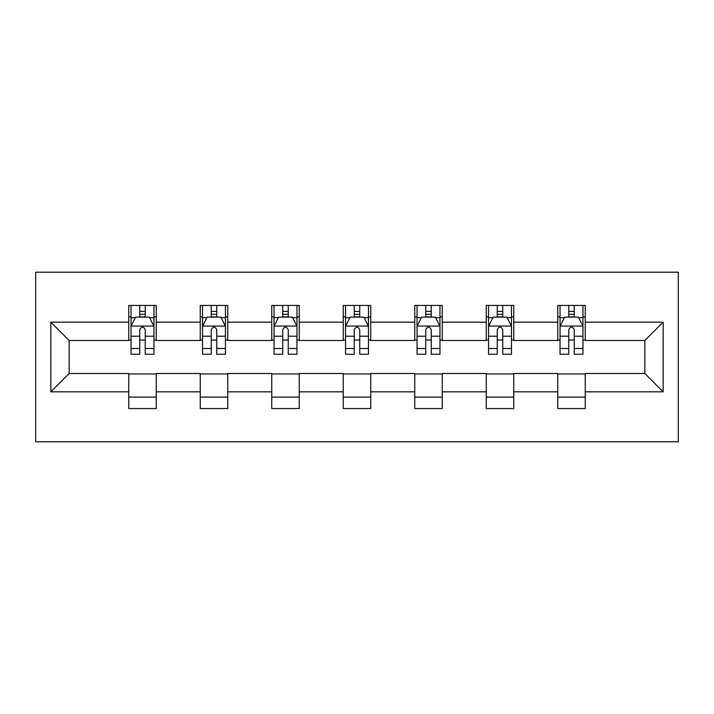 <?xml version="1.0" encoding="UTF-8"?>
<svg xmlns="http://www.w3.org/2000/svg" width="714" height="714" viewBox="0 0 714 714"><rect width="100%" height="100%" fill="white"/><g stroke="black" fill="none" stroke-linecap="round" stroke-linejoin="round"><path stroke-width="1.07" d="M35.7 441.796L678.3 441.796L678.3 272.204L35.7 272.204L35.7 441.796M585.257 322.166L585.257 305.44L557.759 305.44L557.759 322.166L513.75 322.166L513.75 305.44L486.252 305.44L486.252 322.166L442.252 322.166L442.252 305.44L414.754 305.44L414.754 322.166L370.753 322.166L370.753 305.44L343.247 305.44L343.247 322.166L299.246 322.166L299.246 305.44L271.748 305.44L271.748 322.166L227.748 322.166L227.748 305.44L200.25 305.44L200.25 322.166L156.241 322.166L156.241 305.44L128.743 305.44L128.743 322.166L50.828 322.166L50.828 391.834L69.16 373.502L128.743 373.502L128.743 408.56L156.241 408.56L156.241 373.502L200.25 373.502L200.25 408.56L227.748 408.56L227.748 373.502L271.748 373.502L271.748 408.56L299.246 408.56L299.246 373.502L343.247 373.502L343.247 408.56L370.753 408.56L370.753 373.502L414.754 373.502L414.754 408.56L442.252 408.56L442.252 373.502L486.252 373.502L486.252 408.56L513.75 408.56L513.75 373.502L557.759 373.502L557.759 408.56L585.257 408.56L585.257 373.502L644.84 373.502L644.84 340.498L585.257 340.498L585.257 322.166L663.172 322.166L663.172 391.834L585.257 391.834M557.759 391.834L513.75 391.834M486.252 391.834L442.252 391.834M414.754 391.834L370.753 391.834M343.247 391.834L299.246 391.834M271.748 391.834L227.748 391.834M200.25 391.834L156.241 391.834M128.743 391.834L50.828 391.834M557.759 322.166L557.759 340.498L513.75 340.498L513.75 322.166M486.252 322.166L486.252 340.498L442.252 340.498L442.252 322.166M414.754 322.166L414.754 340.498L370.753 340.498L370.753 322.166M343.247 322.166L343.247 340.498L299.246 340.498L299.246 322.166M271.748 322.166L271.748 340.498L227.748 340.498L227.748 322.166M200.25 322.166L200.25 340.498L156.241 340.498L156.241 322.166M128.743 322.166L128.743 340.498L69.16 340.498L50.828 322.166M69.16 340.498L69.16 373.502M663.172 391.834L644.84 373.502M644.84 340.498L663.172 322.166M128.743 316.891L131.037 316.891M139.748 316.891L145.245 316.891M153.956 316.891L156.241 316.891M128.743 340.042L131.037 340.042M139.748 340.042L145.245 340.042M153.956 340.042L156.241 340.042M128.743 373.957L156.241 373.957M128.743 397.109L156.241 397.109M200.25 373.957L227.748 373.957M200.25 397.109L227.748 397.109M200.25 316.891L202.535 316.891M211.246 316.891L216.744 316.891M225.454 316.891L227.748 316.891M200.25 340.042L202.535 340.042M211.246 340.042L216.744 340.042M225.454 340.042L227.748 340.042M271.748 373.957L299.246 373.957M271.748 397.109L299.246 397.109M271.748 316.891L274.042 316.891M282.744 316.891L288.251 316.891M296.953 316.891L299.246 316.891M271.748 340.042L274.042 340.042M282.744 340.042L288.251 340.042M296.953 340.042L299.246 340.042M343.247 373.957L370.753 373.957M343.247 397.109L370.753 397.109M343.247 316.891L345.54 316.891M354.251 316.891L359.749 316.891M368.46 316.891L370.753 316.891M343.247 340.042L345.54 340.042M354.251 340.042L359.749 340.042M368.46 340.042L370.753 340.042M414.754 373.957L442.252 373.957M414.754 397.109L442.252 397.109M414.754 316.891L417.047 316.891M425.749 316.891L431.256 316.891M439.958 316.891L442.252 316.891M414.754 340.042L417.047 340.042M425.749 340.042L431.256 340.042M439.958 340.042L442.252 340.042M486.252 373.957L513.75 373.957M486.252 397.109L513.75 397.109M486.252 316.891L488.546 316.891M497.256 316.891L502.754 316.891M511.465 316.891L513.75 316.891M486.252 340.042L488.546 340.042M497.256 340.042L502.754 340.042M511.465 340.042L513.75 340.042M557.759 373.957L585.257 373.957M557.759 397.109L585.257 397.109M557.759 316.891L560.044 316.891M568.755 316.891L574.252 316.891M582.963 316.891L585.257 316.891M557.759 340.042L560.044 340.042M568.755 340.042L574.252 340.042M582.963 340.042L585.257 340.042M145.245 311.393L139.748 311.393M153.956 348.503L145.245 348.503L145.245 354.251L153.956 354.251L153.956 326.289L149.369 317.123L135.615 317.123L131.037 326.289L131.037 354.251L139.748 354.251L139.748 348.503L131.037 348.503M131.037 326.289L131.037 305.44M153.956 326.289L153.956 305.44M139.748 317.123L139.748 305.44M145.245 305.44L145.245 317.123M145.245 348.503L145.245 329.725C143.416 326.2 141.577 326.2 139.748 329.725L139.748 348.503M216.744 311.393L211.246 311.393M225.454 348.503L216.744 348.503L216.744 354.251L225.454 354.251L225.454 326.289L220.876 317.123L207.122 317.123L202.535 326.289L202.535 354.251L211.246 354.251L211.246 348.503L202.535 348.503M202.535 326.289L202.535 305.44M225.454 326.289L225.454 305.44M211.246 317.123L211.246 305.44M216.744 305.44L216.744 317.123M216.744 348.503L216.744 329.725C214.914 326.2 213.084 326.2 211.246 329.725L211.246 348.503M288.251 311.393L282.744 311.393M296.953 348.503L288.251 348.503L288.251 354.251L296.953 354.251L296.953 326.289L292.374 317.123L278.621 317.123L274.042 326.289L274.042 354.251L282.744 354.251L282.744 348.503L274.042 348.503M274.042 326.289L274.042 305.44M296.953 326.289L296.953 305.44M282.744 317.123L282.744 305.44M288.251 305.44L288.251 317.123M288.251 348.503L288.251 329.725C286.421 326.2 284.583 326.2 282.744 329.725L282.744 348.503M359.749 311.393L354.251 311.393M368.46 348.503L359.749 348.503L359.749 354.251L368.46 354.251L368.46 326.289L363.872 317.123L350.128 317.123L345.54 326.289L345.54 354.251L354.251 354.251L354.251 348.503L345.54 348.503M345.54 326.289L345.54 305.44M368.46 326.289L368.46 305.44M354.251 317.123L354.251 305.44M359.749 305.44L359.749 317.123M359.749 348.503L359.749 329.725C357.919 326.2 356.09 326.2 354.251 329.725L354.251 348.503M431.256 311.393L425.749 311.393M439.958 348.503L431.256 348.503L431.256 354.251L439.958 354.251L439.958 326.289L435.379 317.123L421.626 317.123L417.047 326.289L417.047 354.251L425.749 354.251L425.749 348.503L417.047 348.503M417.047 326.289L417.047 305.44M439.958 326.289L439.958 305.44M425.749 317.123L425.749 305.44M431.256 305.44L431.256 317.123M431.256 348.503L431.256 329.725C429.417 326.2 427.588 326.2 425.749 329.725L425.749 348.503M502.754 311.393L497.256 311.393M511.465 348.503L502.754 348.503L502.754 354.251L511.465 354.251L511.465 326.289L506.878 317.123L493.124 317.123L488.546 326.289L488.546 354.251L497.256 354.251L497.256 348.503L488.546 348.503M488.546 326.289L488.546 305.44M511.465 326.289L511.465 305.44M497.256 317.123L497.256 305.44M502.754 305.44L502.754 317.123M502.754 348.503L502.754 329.725C500.925 326.2 499.086 326.2 497.256 329.725L497.256 348.503M574.252 311.393L568.755 311.393M582.963 348.503L574.252 348.503L574.252 354.251L582.963 354.251L582.963 326.289L578.385 317.123L564.631 317.123L560.044 326.289L560.044 354.251L568.755 354.251L568.755 348.503L560.044 348.503M560.044 326.289L560.044 305.44M582.963 326.289L582.963 305.44M568.755 317.123L568.755 305.44M574.252 305.44L574.252 317.123M574.252 348.503L574.252 329.725C572.423 326.2 570.593 326.2 568.755 329.725L568.755 348.503M153.84 326.066L131.153 326.066M131.037 317.676L135.348 317.676M149.645 317.676L153.956 317.676M139.748 336.214L131.037 336.214M153.956 336.214L145.245 336.214M145.245 314.312L139.748 314.312M225.338 326.066L202.651 326.066M202.535 317.676L206.846 317.676M221.144 317.676L225.454 317.676M211.246 336.214L202.535 336.214M225.454 336.214L216.744 336.214M216.744 314.312L211.246 314.312M296.846 326.066L274.158 326.066M274.042 317.676L278.344 317.676M292.651 317.676L296.953 317.676M282.744 336.214L274.042 336.214M296.953 336.214L288.251 336.214M288.251 314.312L282.744 314.312M368.344 326.066L345.656 326.066M345.54 317.676L349.851 317.676M364.149 317.676L368.46 317.676M354.251 336.214L345.54 336.214M368.46 336.214L359.749 336.214M359.749 314.312L354.251 314.312M439.842 326.066L417.154 326.066M417.047 317.676L421.349 317.676M435.656 317.676L439.958 317.676M425.749 336.214L417.047 336.214M439.958 336.214L431.256 336.214M431.256 314.312L425.749 314.312M511.349 326.066L488.662 326.066M488.546 317.676L492.856 317.676M507.154 317.676L511.465 317.676M497.256 336.214L488.546 336.214M511.465 336.214L502.754 336.214M502.754 314.312L497.256 314.312M582.847 326.066L560.16 326.066M560.044 317.676L564.355 317.676M578.652 317.676L582.963 317.676M568.755 336.214L560.044 336.214M582.963 336.214L574.252 336.214M574.252 314.312L568.755 314.312"/></g></svg>
